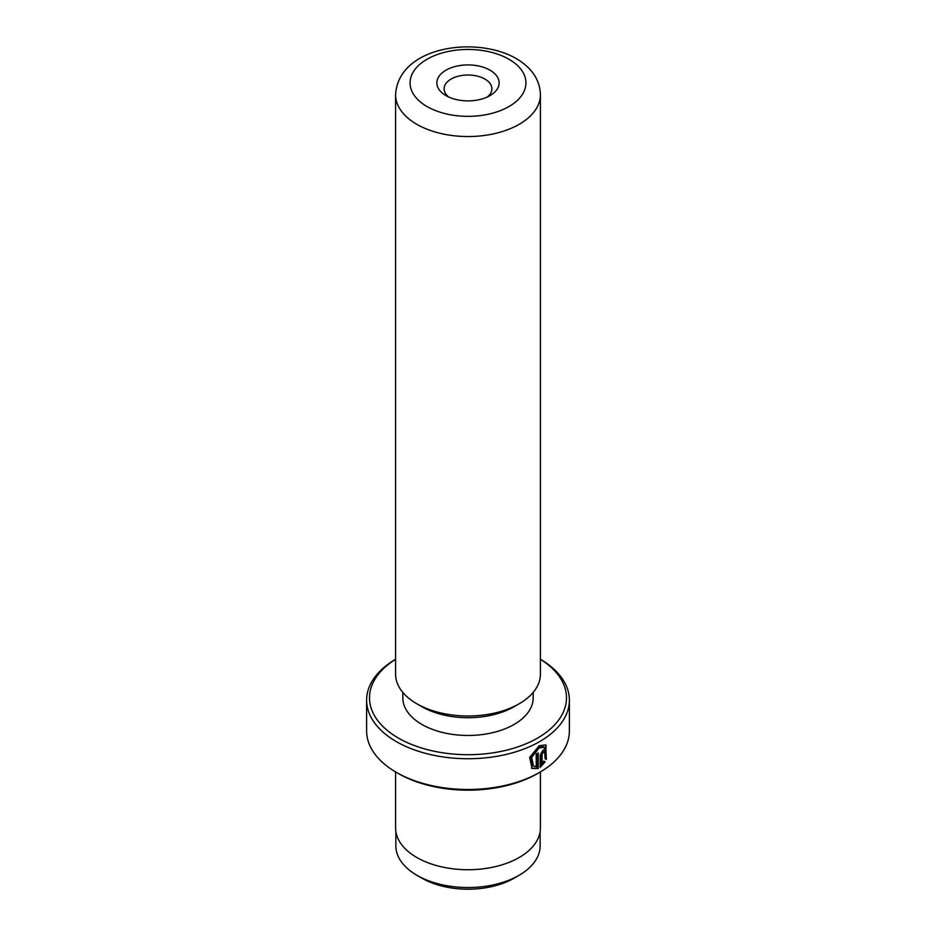 <?xml version="1.0" encoding="UTF-8"?>
<svg xmlns="http://www.w3.org/2000/svg" width="936" height="936" viewBox="0 0 936 936"><rect width="100%" height="100%" fill="white"/><g stroke="black" fill="none" stroke-linecap="round" stroke-linejoin="round"><path stroke-width="1.4" d="M540.13 831.659L540.13 845.898A72.13 41.64 180 0 1 519 875.335L514.086 878.179A65.181 37.627 180 0 1 421.914 878.179L417 875.335A72.13 41.64 180 0 1 395.87 845.898L395.87 831.659M519 875.335A72.13 41.64 180 0 1 417 875.335L421.914 878.179M533.508 766.174L532.479 765.578L530.642 756.733L538.188 747.361L543.465 746.717L544.495 747.314L539.206 747.946L531.671 757.341L533.508 766.174L536.234 766.748L536.234 754.03A101.38 58.535 0 0 0 538.235 752.953L538.235 768.503L532.011 768.468L529.671 757.388L539.206 745.723L545.746 744.892L546.343 759.4L545.091 758.687L544.495 747.314M531.508 768.14L538.235 768.503M542.061 763.437L543.816 761.097L545.091 761.834L540.177 767.391L540.177 755.188L542.985 750.134L544.916 749.853L545.688 751.69A101.38 58.535 180 0 1 543.898 752.883L542.985 752.357L542.061 754.053L542.061 763.437L541.043 762.84L541.043 753.468L541.967 751.772L542.88 752.298M543.898 752.883L542.985 752.357M445.981 95.612L445.981 95.612A31.134 17.983 180 0 1 445.981 70.188A31.134 17.983 180 0 1 490.019 70.188A31.134 17.983 180 0 1 490.019 95.612A31.134 17.983 180 0 1 445.981 95.612M487.118 97.098A23.903 13.794 0 0 0 491.903 88.815A23.903 13.794 0 0 0 484.895 79.057A23.903 13.794 0 0 0 458.851 76.073A23.903 13.794 0 0 0 444.097 88.815A23.903 13.794 0 0 0 448.882 97.098M395.589 659.307A98.491 56.862 0 0 0 398.362 738.048A98.491 56.862 0 0 0 536.211 738.855A98.491 56.862 0 0 0 540.411 659.307M540.411 659.236A101.38 58.535 180 0 1 569.38 700.198A101.38 58.535 180 0 1 506.797 754.276A101.38 58.535 180 0 1 396.314 741.593A101.38 58.535 180 0 1 366.62 700.198A101.38 58.535 180 0 1 395.589 659.236M539.686 772.34L537.638 773.522A98.491 56.862 180 0 1 398.362 773.522L396.314 772.34A101.38 58.535 0 0 0 539.686 772.34A101.38 58.535 0 0 0 569.38 730.946L569.38 700.198M540.411 674.189A72.411 41.804 180 0 1 519.211 703.755A72.411 41.804 180 0 1 416.789 703.755L416.789 703.755A72.411 41.804 180 0 1 395.589 674.189L395.589 94.735A72.411 41.804 180 0 0 416.789 124.289A72.411 41.804 180 0 0 495.717 133.357A72.411 41.804 180 0 0 540.411 94.735L540.411 674.189M519.211 703.755L514.086 706.703A65.181 37.627 180 0 1 421.914 706.703L416.789 703.755L421.914 706.703M533.181 692.406L533.181 697.835A65.181 37.627 180 0 1 492.944 732.607A65.181 37.627 180 0 1 421.914 724.441A65.181 37.627 180 0 1 402.819 697.835L402.819 692.406M540.411 771.919L540.411 827.915A72.411 41.804 180 0 1 495.717 866.549A72.411 41.804 180 0 1 416.789 857.481A72.411 41.804 180 0 1 395.589 827.915L395.589 771.919M398.362 773.522L396.314 772.34A101.38 58.535 0 0 1 366.62 730.946L366.62 700.198M540.177 766.011L543.816 761.097M544.073 761.249L545.091 761.834M543.254 752.053A99.93 57.693 0 0 0 544.658 751.093L545.688 751.69M545.314 758.815L546.086 745.594M537.205 767.906L537.205 753.515M427.038 106.552A57.938 33.45 0 0 0 508.962 106.552A57.938 33.45 0 0 0 508.962 59.249A57.938 33.45 0 0 0 427.038 59.249A57.938 33.45 0 0 0 427.038 106.552M541.043 753.468L542.061 754.053M542.611 751.678L543.64 752.275M540.411 94.735C539.955 79.899 531.882 67.837 516.204 58.535C475.769 35.275 398.233 46.578 395.589 94.735"/></g></svg>
